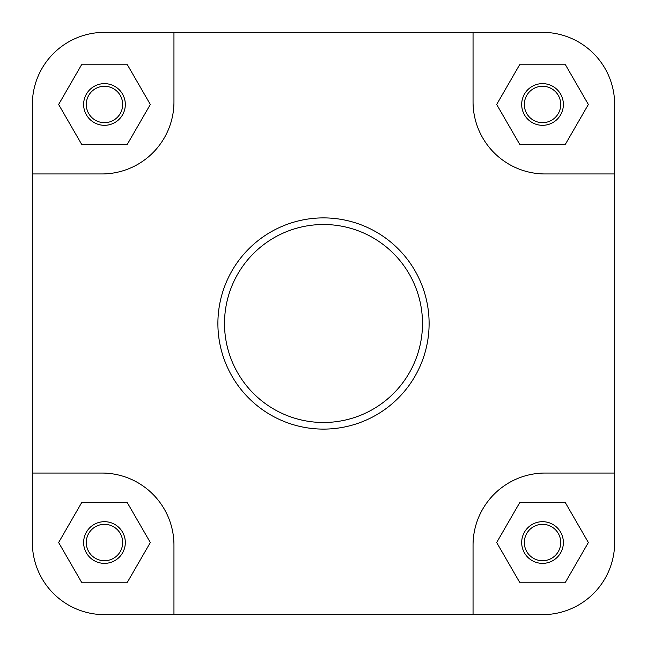<?xml version="1.0" encoding="UTF-8"?>
<svg xmlns="http://www.w3.org/2000/svg" width="647" height="647" viewBox="0 0 647 647"><rect width="100%" height="100%" fill="white"/><g stroke="black" fill="none" stroke-linecap="round" stroke-linejoin="round"><path stroke-width="0.97" d="M563.367 104.474A20.841 20.841 0 0 1 542.526 125.316A20.841 20.841 0 0 1 521.684 104.474A20.841 20.841 0 0 1 542.526 83.633A20.841 20.841 0 0 1 563.367 104.474M524.329 104.474A18.197 18.197 0 0 0 542.526 122.671A18.197 18.197 0 0 0 560.723 104.474A18.197 18.197 0 0 0 542.526 86.277A18.197 18.197 0 0 0 524.329 104.474M125.316 542.526A20.841 20.841 0 0 1 104.474 563.367A20.841 20.841 0 0 1 83.633 542.526A20.841 20.841 0 0 1 104.474 521.684A20.841 20.841 0 0 1 125.316 542.526M86.277 542.526A18.197 18.197 0 0 0 104.474 560.723A18.197 18.197 0 0 0 122.671 542.526A18.197 18.197 0 0 0 104.474 524.329A18.197 18.197 0 0 0 86.277 542.526M563.367 542.526A20.841 20.841 0 0 1 542.526 563.367A20.841 20.841 0 0 1 521.684 542.526A20.841 20.841 0 0 1 542.526 521.684A20.841 20.841 0 0 1 563.367 542.526M524.329 542.526A18.197 18.197 0 0 0 542.526 560.723A18.197 18.197 0 0 0 560.723 542.526A18.197 18.197 0 0 0 542.526 524.329A18.197 18.197 0 0 0 524.329 542.526M125.316 104.474A20.841 20.841 0 0 1 104.474 125.316A20.841 20.841 0 0 1 83.633 104.474A20.841 20.841 0 0 1 104.474 83.633A20.841 20.841 0 0 1 125.316 104.474M86.277 104.474A18.197 18.197 0 0 0 104.474 122.671A18.197 18.197 0 0 0 122.671 104.474A18.197 18.197 0 0 0 104.474 86.277A18.197 18.197 0 0 0 86.277 104.474M217.893 323.5A105.607 105.607 0 0 1 323.5 217.893A105.607 105.607 0 0 1 429.107 323.5A105.607 105.607 0 0 1 323.5 429.107A105.607 105.607 0 0 1 217.893 323.5A105.607 105.607 0 0 0 323.5 429.107A105.607 105.607 0 0 0 429.107 323.5M32.35 473.046L32.35 542.526A72.124 72.124 0 0 0 104.474 614.65L173.954 614.65L173.954 545.17A72.124 72.124 0 0 0 101.83 473.046L32.35 473.046L32.35 173.954L101.83 173.954A72.124 72.124 0 0 0 173.954 101.83L173.954 32.35L104.474 32.35A72.124 72.124 0 0 0 32.35 104.474L32.35 173.954L32.35 104.474M173.954 614.65L542.526 614.65A72.124 72.124 0 0 0 614.65 542.526L614.65 473.046L545.17 473.046A72.124 72.124 0 0 0 473.046 545.17L473.046 614.65L542.526 614.65M614.65 104.474L614.65 173.954L614.65 104.474A72.124 72.124 0 0 0 542.526 32.35L473.046 32.35L473.046 101.83A72.124 72.124 0 0 0 545.17 173.954L614.65 173.954L614.65 473.046M173.954 32.35L542.526 32.35M150.322 104.474L127.394 64.773L81.554 64.773L58.634 104.474L81.554 144.176L127.394 144.176L150.322 104.474M565.446 144.176L588.366 104.474L565.446 64.773L519.606 64.773L496.678 104.474L519.606 144.176L565.446 144.176M588.366 542.526L565.446 502.824L519.606 502.824L496.678 542.526L519.606 582.227L565.446 582.227L588.366 542.526M127.394 582.227L150.322 542.526L127.394 502.824L81.554 502.824L58.634 542.526L81.554 582.227L127.394 582.227M422.491 323.5A98.991 98.991 0 0 0 323.5 224.509A98.991 98.991 0 0 0 224.509 323.5A98.991 98.991 0 0 0 323.5 422.491A98.991 98.991 0 0 0 422.491 323.5"/></g></svg>
